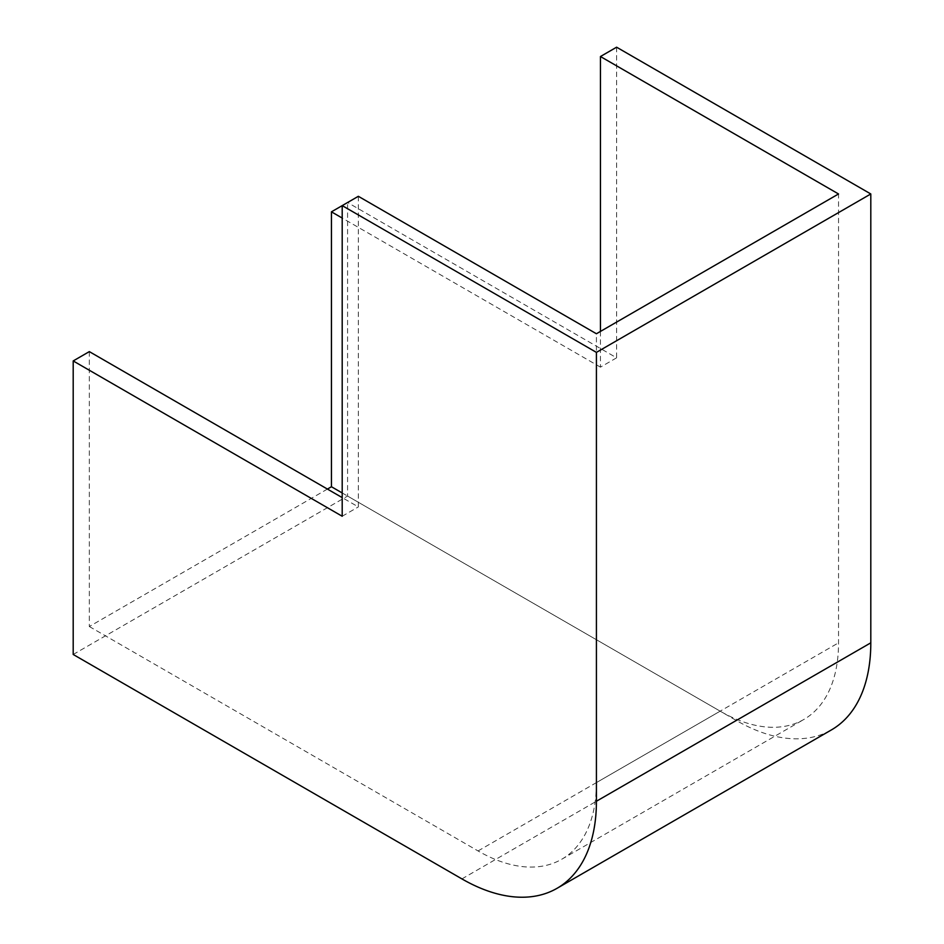 <?xml version="1.0" encoding="UTF-8"?>
<svg xmlns="http://www.w3.org/2000/svg" width="944" height="944" viewBox="0 0 944 944"><rect width="100%" height="100%" fill="white"/><g stroke="black" fill="none" stroke-linecap="round" stroke-linejoin="round"><path stroke-width="0.71" stroke-dasharray="4.72 3.54" d="M342.2 205.627L347.581 202.512L347.581 496.06L736.308 720.484A190.216 109.823 -120 0 0 831.416 729.913M73.195 654.475L347.581 496.06M89.326 351.616L89.326 626.521L327.415 489.075M600.455 331.427L600.455 367.145L616.597 357.823L347.581 202.512M616.597 47.2L616.597 357.823M600.455 367.145L342.2 218.052M358.342 196.305L358.342 506.928L342.2 497.606M342.2 516.25L358.342 506.928M342.2 492.957L720.166 711.162A167.395 96.642 -120 0 0 803.863 719.458A167.395 96.642 -120 0 0 838.532 642.829L838.532 193.968M89.326 626.521L478.053 850.945A167.395 96.642 -120 0 0 561.751 859.241A167.395 96.642 -120 0 0 596.419 782.611L596.419 333.751M461.911 878.899L736.308 720.484M478.053 850.945L720.166 711.162M596.419 782.611L838.532 642.829M561.751 859.241L803.863 719.458"/><path stroke-width="1.42" d="M342.2 218.052L331.438 211.834L331.438 486.738L342.2 492.957M331.438 211.834L358.342 196.305L596.419 333.751L838.532 193.968L600.455 56.522L616.597 47.2L870.805 193.968L596.419 352.383L342.2 205.615L342.2 516.25L73.195 360.938L73.195 654.475L461.911 878.899A190.216 109.823 -120 0 0 557.019 888.328A190.216 109.823 -120 0 0 596.419 801.244L596.419 352.383M73.195 360.938L89.326 351.616L342.2 497.606M327.415 489.075L331.438 486.738M600.455 56.522L600.455 331.427M557.019 888.328L831.416 729.913A190.216 109.823 -120 0 0 870.805 642.829L870.805 193.968M596.419 801.244L870.805 642.829"/></g></svg>
